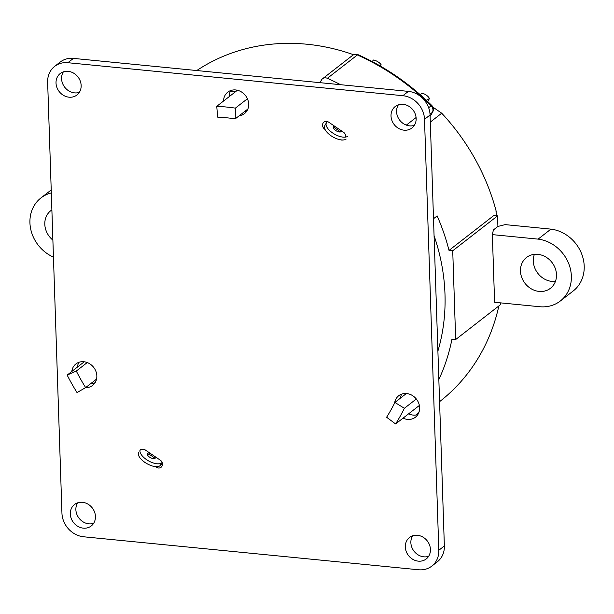 <?xml version="1.0" encoding="UTF-8"?>
<svg xmlns="http://www.w3.org/2000/svg" width="614" height="614" viewBox="0 0 614 614"><rect width="100%" height="100%" fill="white"/><g stroke="black" fill="none" stroke-linecap="round" stroke-linejoin="round"><path stroke-width="0.92" d="M424.512 119.316L438.81 550.274A22.672 19.832 52.1 0 1 431.796 566.108A22.672 19.832 52.1 0 1 418.587 569.761L83.596 536.774A22.672 19.832 52.1 0 1 61.945 513.166L47.646 82.199A22.672 19.832 52.1 0 1 54.661 66.366A22.672 19.832 52.1 0 1 67.87 62.712L402.861 95.7A22.672 19.832 52.1 0 1 424.512 119.316L430.069 114.995L444.359 545.953A22.672 19.832 52.1 0 1 437.352 561.787L431.796 566.108M54.661 66.366L60.21 62.045A22.672 19.832 52.1 0 1 73.419 58.391L408.417 91.379A22.672 19.832 52.1 0 1 430.069 114.995L444.359 545.953A22.672 19.832 52.1 0 1 434.351 563.667M394.625 403.014A13.608 11.896 52.1 0 1 398.716 395.731A13.608 11.896 52.1 0 1 416.461 399.161A13.608 11.896 52.1 0 1 415.425 417.205A13.608 11.896 52.1 0 1 403.06 418.142M400.236 398.294A13.608 11.896 52.1 0 1 401.863 394.05M417.827 414.565A13.608 11.896 52.1 0 1 408.617 413.821M405.309 546.974A13.6 11.896 52.1 0 1 409.523 537.48A13.6 11.896 52.1 0 1 427.26 540.911A13.6 11.896 52.1 0 1 426.223 558.955A13.6 11.896 52.1 0 1 412.923 559.392A13.6 11.896 52.1 0 1 405.309 546.974M428.626 556.315A13.6 11.896 52.1 0 1 410.866 542.661A13.6 11.896 52.1 0 1 412.669 535.799M70.318 513.995A13.6 11.896 52.1 0 1 74.524 504.493A13.6 11.896 52.1 0 1 92.269 507.924A13.6 11.896 52.1 0 1 91.233 525.968A13.6 11.896 52.1 0 1 77.932 526.405A13.6 11.896 52.1 0 1 70.318 513.995M93.635 523.328A13.6 11.896 52.1 0 1 75.875 509.674A13.6 11.896 52.1 0 1 77.679 502.812M140.736 450.054A4.536 3.968 52.1 0 1 145.487 450.108L160.277 460.155A4.536 3.968 52.1 0 1 162.004 466.187A4.536 3.968 52.1 0 1 161.098 467.254A4.536 3.968 52.1 0 1 156.34 467.208L155.442 466.594M155.081 458.259L148.742 453.946M71.8 371.478A13.608 11.896 52.1 0 1 75.929 363.933A13.608 11.896 52.1 0 1 93.673 367.364A13.608 11.896 52.1 0 1 92.637 385.408A13.608 11.896 52.1 0 1 85.538 387.657M77.349 367.157A13.608 11.896 52.1 0 1 79.076 362.252M95.04 382.768A13.608 11.896 52.1 0 1 91.11 383.336M223.55 101.041A13.608 11.896 52.1 0 1 227.763 92.146A13.608 11.896 52.1 0 1 245.508 95.577A13.608 11.896 52.1 0 1 244.472 113.621A13.608 11.896 52.1 0 1 239.168 115.777M229.099 96.72A13.608 11.896 52.1 0 1 230.91 90.465M246.874 110.98A13.608 11.896 52.1 0 1 244.725 111.464M391.018 116.015A13.6 11.896 52.1 0 1 395.224 106.514A13.6 11.896 52.1 0 1 412.969 109.944A13.6 11.896 52.1 0 1 411.933 127.988A13.6 11.896 52.1 0 1 398.624 128.426A13.6 11.896 52.1 0 1 391.018 116.015M414.335 125.348A13.6 11.896 52.1 0 1 396.567 111.694A13.6 11.896 52.1 0 1 398.371 104.833M325.029 129.424L324.745 129.232A4.536 3.968 52.1 0 1 323.018 123.191A4.536 3.968 52.1 0 1 323.931 122.125A4.536 3.968 52.1 0 1 328.69 122.178L343.479 132.225A4.536 3.968 52.1 0 1 345.628 137.083M342.904 139.984A4.536 3.968 52.1 0 1 340.555 139.808M340.616 131.918L334.369 127.674M56.02 83.028A13.6 11.896 52.1 0 1 60.233 73.526A13.6 11.896 52.1 0 1 77.978 76.957A13.6 11.896 52.1 0 1 76.934 95.001A13.6 11.896 52.1 0 1 63.633 95.439A13.6 11.896 52.1 0 1 56.02 83.028M79.344 92.361A13.6 11.896 52.1 0 1 61.577 78.707A13.6 11.896 52.1 0 1 63.38 71.846M196.764 70.541A205.437 179.679 52.1 0 1 353.626 54.746M496.273 215.744L495.966 210.326A205.437 179.679 52.1 0 0 441.719 113.206L432.916 107.135M495.966 210.326L496.258 212.229M498.867 305.933A205.437 179.679 52.1 0 1 439.639 401.61L439.578 401.656M441.719 113.206L430.299 122.094M340.578 84.701A228.109 199.504 52.1 0 0 327.369 78.308A5.442 4.758 52.1 0 0 322.557 78.745A5.442 4.758 52.1 0 0 321.483 79.989L319.955 82.667M237.426 90.243L216.757 106.329A205.437 179.679 52.1 0 1 235.369 108.133L247.427 98.754M230.204 91.755A194.093 169.763 52.1 0 1 235.899 91.432M433.507 218.737L437.153 215.898A205.437 179.679 52.1 0 1 449.018 250.397L452.725 250.765L497.57 215.875L497.916 226.436L505.192 224.624L550.942 229.129L538.102 239.122L492.351 234.617L494.6 302.28L540.343 306.785A35.612 31.145 -127.9 0 0 560.352 300.983A35.612 31.145 -127.9 0 0 569.163 264.803A35.612 31.145 -127.9 0 0 538.102 239.122M497.57 215.875L493.856 215.506L449.018 250.397M452.725 250.765L455.672 339.542L451.958 339.174A205.437 179.679 52.1 0 1 438.841 379.521M419.162 411.603A205.437 179.679 52.1 0 1 416.476 414.926M76.297 371.071L67.156 375.085A205.437 179.679 52.1 0 0 77.034 392.584L85.63 387.595A194.093 169.763 52.1 0 1 76.297 371.071L87.242 362.552M67.156 375.085L84.248 361.792M434.067 235.622A194.093 169.763 52.1 0 1 437.897 351.093M216.757 106.329L217.648 117.136A194.093 169.763 52.1 0 1 235.231 118.847L247.872 109.008M235.231 118.847L235.369 108.133M500.456 302.856L500.51 304.651L455.672 339.542M416.33 398.993L404.373 408.295A205.437 179.679 52.1 0 1 395.593 423.952L419.37 405.455M346.15 139.048A12.694 5.787 -150.3 0 1 331.959 136.362A12.694 5.787 -150.3 0 1 324.806 125.647L326.402 122.846A12.694 5.787 -150.3 0 1 327.124 122.025L327.623 121.633M420.045 94.533L422.47 93.29A6.416 2.924 -150.3 0 1 429.439 98.616L427.689 101.502M333.594 128.28L334.929 127.236A4.536 2.065 -150.3 0 1 335.697 126.937M347.747 136.239A12.694 5.787 -150.3 0 1 333.555 133.56A12.694 5.787 -150.3 0 1 326.402 122.846M372.184 61.546L373.466 60.026A6.416 2.924 -150.3 0 1 381.148 64.8L380.173 65.959M429.439 98.616L426.331 100.22M333.371 127.259L333.747 126.591A4.536 2.065 -150.3 0 0 333.494 126.891A4.536 2.065 -150.3 0 0 336.05 130.713A4.536 2.065 -150.3 0 0 341.115 131.672L341.837 131.112M333.747 126.591L334.423 126.07M85.63 387.595L96.551 379.107M404.373 408.295L394.909 402.439A194.093 169.763 52.1 0 1 386.613 417.236L395.593 423.952M394.909 402.439L406.376 393.52M492.351 234.617L493.403 229.943L497.916 226.436M51.323 192.919A35.612 31.145 -127.9 0 0 40.946 197.938A35.612 31.145 -127.9 0 0 30.7 229.083A35.612 31.145 -127.9 0 0 53.449 257.105M51.883 209.904A19.502 17.054 -127.9 0 0 50.839 210.648A19.502 17.054 -127.9 0 0 44.807 224.263A19.502 17.054 -127.9 0 0 52.888 240.12M380.411 66.097L381.148 64.8M162.157 462.488L161.62 462.895A12.694 5.787 -150.3 0 1 147.429 460.216A12.694 5.787 -150.3 0 1 140.276 449.502M148.788 452.349L147.629 453.255A4.536 2.065 -150.3 0 0 147.368 453.546A4.536 2.065 -150.3 0 0 149.923 457.369A4.536 2.065 -150.3 0 0 154.997 458.328L156.209 457.384M162.48 463.793L160.024 465.704A12.694 5.787 -150.3 0 1 145.833 463.017A12.694 5.787 -150.3 0 1 138.68 452.311M147.475 454.936L148.803 453.899A4.536 2.065 -150.3 0 1 150.637 453.6M560.352 300.983L573.192 290.99A35.612 31.145 -127.9 0 0 582.003 254.818A35.612 31.145 -127.9 0 0 550.942 229.129M534.38 254.357A19.502 17.054 -127.9 0 0 533.32 261.119A19.502 17.054 -127.9 0 0 555.424 281.412M520.48 271.104A19.502 17.054 -127.9 0 0 531.386 288.902A19.502 17.054 -127.9 0 0 550.459 288.273A19.502 17.054 -127.9 0 0 551.94 262.408A19.502 17.054 -127.9 0 0 526.505 257.489A19.502 17.054 -127.9 0 0 520.48 271.104M57.655 64.493A22.672 19.832 52.1 0 1 73.419 58.391L408.417 91.379A22.672 19.832 52.1 0 1 430.069 114.995M444.359 545.953L438.81 550.274M408.417 91.379L402.861 95.7M73.419 58.391L67.87 62.712M157.077 466.632L156.34 467.208M430.115 116.476L432.655 112.017A5.442 2.479 -150.3 0 1 432.348 112.37A5.442 4.758 -127.9 0 0 431.158 105.8A228.109 199.504 52.1 0 0 357.386 54.953L327.369 78.308M430.107 116.299L432.348 112.37L430.023 114.173M352.574 55.383A5.442 4.758 52.1 0 1 357.386 54.953A5.442 1.374 114.1 0 1 358.139 54.715A5.442 5.442 0 0 0 352.574 55.383L322.557 78.745M432.655 112.017A5.442 5.442 0 0 0 431.765 105.454A5.442 0.384 134.8 0 0 431.158 105.8L428.649 107.749M406.338 125.11L416.069 117.543M334.929 127.236L335.267 126.645M161.62 462.895L160.024 465.704M147.629 453.255L147.253 453.915M149.44 452.787L148.803 453.899M431.765 105.454C409.914 83.857 385.369 66.941 358.139 54.715M51.223 189.941L40.946 197.938"/></g></svg>
